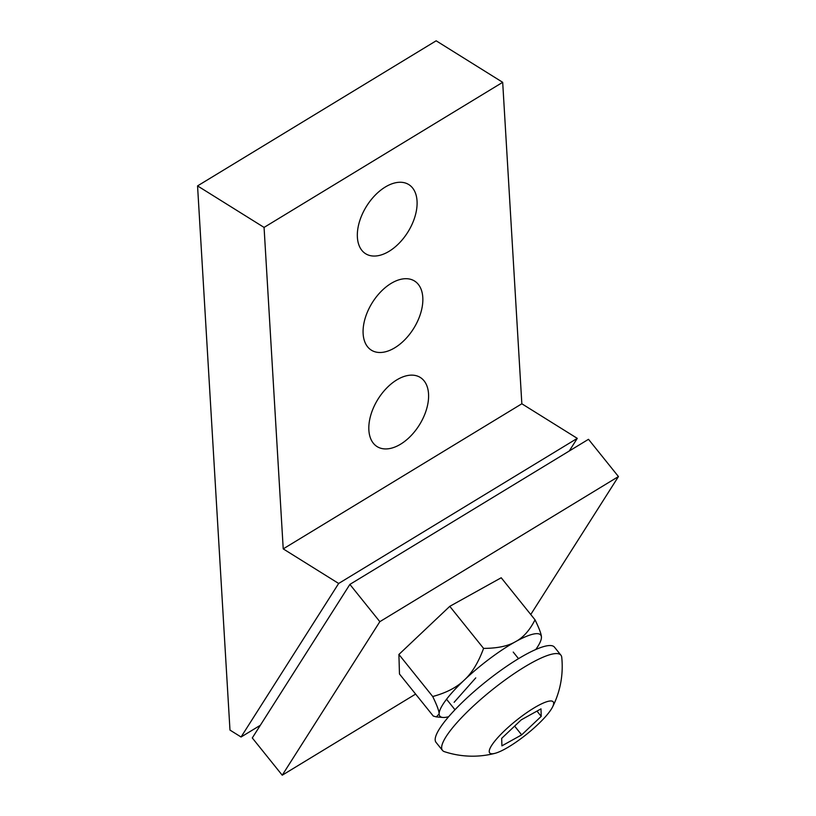 <?xml version="1.0" encoding="UTF-8"?>
<svg xmlns="http://www.w3.org/2000/svg" width="816" height="816" viewBox="0 0 816 816"><rect width="100%" height="100%" fill="white"/><g stroke="black" fill="none" stroke-linecap="round" stroke-linejoin="round"><path stroke-width="1.22" d="M282.234 775.2L252.287 737.939L349.88 584.409L379.838 621.67L282.234 775.2L415.619 694.09M349.88 584.409L588.499 439.304L618.446 476.564L379.838 621.67M530.757 614.509L618.446 476.564M368.873 430.175A40.759 24.378 -58 0 1 386.682 388.059A40.759 24.378 -58 0 1 420.281 377.451A40.759 24.378 -58 0 1 419.383 424.942A40.759 24.378 -58 0 1 377.125 446.617A40.759 24.378 -58 0 1 368.873 430.175M363.13 333.734A40.759 24.378 -58 0 1 380.929 291.618A40.759 24.378 -58 0 1 414.538 281.02A40.759 24.378 -58 0 1 413.641 328.501A40.759 24.378 -58 0 1 371.372 350.176A40.759 24.378 -58 0 1 363.13 333.734M357.388 237.293A40.759 24.378 -58 0 1 375.187 195.177A40.759 24.378 -58 0 1 408.785 184.579A40.759 24.378 -58 0 1 407.888 232.06A40.759 24.378 -58 0 1 365.629 253.735A40.759 24.378 -58 0 1 357.388 237.293M577.279 438.365L338.66 583.471L283.223 548.882L264.068 227.419L502.687 82.314L521.842 403.777L577.279 438.365L569.242 451.013M521.842 403.777L283.223 548.882M502.687 82.314L436.162 40.8L197.554 185.905L264.068 227.419M260.324 725.291L241.067 737.001L229.979 730.085L197.554 185.905M241.067 737.001L338.66 583.471M535.786 649.505A64.709 13.678 141.2 0 0 541.375 638.285A64.709 13.678 141.2 0 0 541.436 637.214C541.477 634.471 539.335 628.667 535.021 619.813L501.218 577.759L449.769 606.339L398.902 654.463L399.473 674.006L433.286 716.06L436.336 716.897L439.13 713.918A64.709 13.678 141.2 0 0 442.894 717.458A64.709 13.678 141.2 0 0 448.667 716.693M432.715 696.517C437.019 705.371 439.161 711.164 439.13 713.918A64.709 13.678 141.2 0 1 464.273 680.085C456.848 687.368 446.332 692.845 432.715 696.517L398.902 654.463M535.021 619.813C529.706 630.34 523.178 637.643 515.437 641.733A64.709 13.678 141.2 0 0 464.273 680.085C471.944 673.098 478.37 662.531 483.582 648.394C497.301 648.343 507.919 646.119 515.437 641.733A64.709 13.678 141.2 0 1 541.436 637.214L541.385 638.204M454.114 702.311L475.748 677.892M449.769 606.339L483.582 648.394M560.929 655.197L554.462 647.149A75.98 16.055 141.2 0 0 505.573 667.039A75.98 16.055 141.2 0 0 442.935 723.812A75.98 16.055 141.2 0 0 436.019 742.356L442.486 750.404A75.98 16.055 -38.8 0 1 449.392 731.86A75.98 16.055 -38.8 0 1 512.03 675.077A75.98 16.055 -38.8 0 1 560.929 655.197A75.98 16.055 -38.8 0 1 561.745 657.329A89.678 89.678 0 0 1 552.514 707.074A40.759 8.619 -38.8 0 1 526.85 734.074A40.759 8.619 -38.8 0 1 494.955 753.341A40.759 8.619 -38.8 0 1 493.384 742.948A40.759 8.619 -38.8 0 1 533.746 708.115A40.759 8.619 -38.8 0 1 552.514 707.074M494.955 753.341A89.678 89.678 0 0 1 444.394 751.658A75.98 16.055 -38.8 0 1 442.486 750.404M541.212 716.377L540.998 708.869L521.23 719.855L501.687 738.347L501.901 745.855L521.669 734.869L541.212 716.377L536.979 711.103M521.669 734.869L514.621 726.107M442.894 717.458L436.336 716.897M518.517 658.655L513.223 652.076M454.981 709.736L446.842 699.618"/></g></svg>
